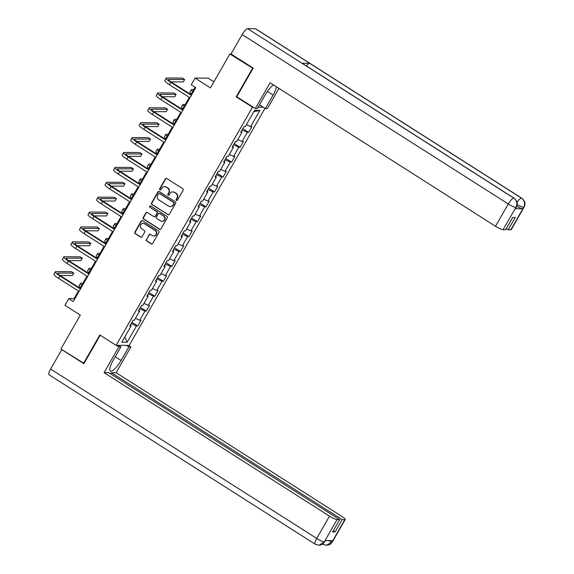 <?xml version="1.0" encoding="UTF-8"?>
<svg xmlns="http://www.w3.org/2000/svg" width="574" height="574" viewBox="0 0 574 574"><rect width="100%" height="100%" fill="white"/><g stroke="black" fill="none" stroke-linecap="round" stroke-linejoin="round"><path stroke-width="0.86" d="M176.426 200.419A0.768 0.725 -89.8 0 0 177.423 200.161L183.128 190.202A1.098 1.04 -89.8 0 0 182.776 188.695L166.783 178.514A1.098 1.04 -89.8 0 0 165.355 178.887L159.651 188.846A0.768 0.725 -89.8 0 0 160.268 190.008A0.768 0.725 -89.8 0 0 160.892 189.635L161.631 188.351A3.501 3.322 -89.8 0 1 166.195 187.16L167.529 188.007A3.501 3.322 -89.8 0 1 168.656 192.814L167.917 194.105A0.768 0.725 -89.8 0 0 168.534 195.268A0.768 0.725 -89.8 0 0 169.158 194.895L169.897 193.61A3.501 3.322 -89.8 0 1 174.46 192.419L175.787 193.266A3.501 3.322 -89.8 0 1 176.914 198.08L176.175 199.365A0.768 0.725 -89.8 0 0 176.426 200.419M172.752 191.917L173.111 191.917A3.501 3.322 -89.8 0 1 174.812 192.419L176.146 193.273A3.501 3.322 -89.8 0 1 177.273 198.08L176.534 199.365A0.768 0.725 -89.8 0 0 176.971 200.505M166.424 178.378A1.098 1.04 -89.8 0 0 165.707 178.887L160.002 188.846A0.768 0.725 -89.8 0 0 160.447 189.987M164.494 186.658L164.846 186.658A3.501 3.322 -89.8 0 1 166.546 187.16L167.881 188.007A3.501 3.322 -89.8 0 1 169.007 192.821L168.268 194.105A0.768 0.725 -89.8 0 0 168.713 195.246M146.348 239.494A1.098 1.04 -89.8 0 0 146.7 240.994L151.184 243.85A1.098 1.04 -89.8 0 0 152.612 243.476L158.948 232.42A1.098 1.04 -89.8 0 0 158.596 230.92L142.603 220.739A1.098 1.04 -89.8 0 0 141.175 221.105L134.84 232.169A1.098 1.04 -89.8 0 0 135.191 233.668L140.616 237.119A1.098 1.04 -89.8 0 0 142.036 236.746L144.748 232.018A1.098 1.04 -89.8 0 0 144.397 230.511L141.706 228.804A2.927 2.777 -89.8 0 1 143.156 223.365A2.927 2.777 -89.8 0 1 144.583 223.788L155.109 230.49A2.927 2.777 -89.8 0 1 153.66 235.928A2.927 2.777 -89.8 0 1 152.239 235.505L150.481 234.386A1.098 1.04 -89.8 0 0 149.061 234.759L146.7 239.494A1.098 1.04 -89.8 0 0 147.052 240.994L151.543 243.85A1.098 1.04 -89.8 0 0 151.895 243.993M253.026 68.399L229.865 53.992L210.45 87.887L195.06 78.086L191.235 84.773L195.763 87.65L73.278 301.522L68.751 298.645L64.927 305.325L80.31 315.119L60.901 349.014L84.062 363.421M252.495 68.392L236.201 96.848L252.495 107.216L116.12 345.34L99.826 334.972L83.531 363.421M167.881 214.705A1.098 1.04 -89.8 0 0 169.301 214.332L175.637 203.275A1.098 1.04 -89.8 0 0 175.285 201.768L159.292 191.594A1.098 1.04 -89.8 0 0 157.864 191.96L151.536 203.024A1.098 1.04 -89.8 0 0 151.888 204.523L168.232 214.705A1.098 1.04 -89.8 0 0 168.591 214.848M167.292 217.847L160.957 228.904A1.098 1.04 -89.8 0 1 159.536 229.277L143.536 219.096A1.098 1.04 -89.8 0 1 143.184 217.596L145.896 212.861A1.098 1.04 -89.8 0 1 147.324 212.488L153.81 216.62A1.098 1.04 -89.8 0 0 155.238 216.247L157.032 213.105A1.098 1.04 -89.8 0 0 156.68 211.605L149.929 207.307A0.768 0.725 -89.8 0 1 150.309 205.887A0.768 0.725 -89.8 0 1 150.682 205.994L166.941 216.341A1.098 1.04 -89.8 0 1 167.292 217.847M229.865 53.992L231.013 53.992L253.191 68.112L236.782 96.755L255.344 108.565L270.103 82.785L495.506 226.264L508.27 203.971L242.135 34.562L231.013 53.992M264.958 108.364L129.215 345.39L116.12 345.34M252.495 107.216L253.227 107.223M258.142 107.238L263.229 107.259M131.898 322.279L137.746 325.996L141.025 320.27L139.733 320.263L144.985 311.101L146.277 311.108L149.556 305.375L148.264 305.368L153.516 296.206L154.808 296.213L158.087 290.48L156.795 290.48L162.047 281.31L163.339 281.317L166.618 275.585L165.326 275.585L170.578 266.415L171.87 266.422L175.149 260.689L173.857 260.689L179.102 251.52L180.394 251.527L183.68 245.801L182.388 245.794L187.633 236.624L188.925 236.632L192.211 230.906L190.92 230.899L196.165 221.729L197.456 221.736L200.735 216.011L199.443 216.003L204.696 206.841L205.987 206.841L209.266 201.115L207.975 201.108L213.227 191.946L214.518 191.946L217.797 186.22L216.506 186.213L221.758 177.05L223.049 177.057L226.328 171.325L225.037 171.317L230.289 162.155L231.58 162.162L234.859 156.429L233.568 156.422L238.82 147.26L240.111 147.267L243.39 141.534L242.099 141.534L247.344 132.364L248.635 132.372L251.921 126.639L250.63 126.639L259.922 110.409L254.547 110.387L245.249 126.617L243.957 126.61L240.678 132.343L241.97 132.343L241.159 131.496M137.746 325.996L136.454 325.996L127.163 342.226L121.781 342.204L131.073 325.975L129.781 325.967L133.068 320.242L134.359 320.242L139.604 311.079L138.312 311.072L141.599 305.346L142.89 305.354L148.135 296.184L146.844 296.177L150.123 290.451L151.414 290.458L156.666 281.289L155.375 281.282L158.654 275.556L159.945 275.563L165.197 266.393L163.906 266.393L167.185 260.661L168.476 260.668L173.728 251.498L172.437 251.498L175.716 245.765L177.007 245.772L182.259 236.603L180.968 236.603L184.247 230.87L185.538 230.877L190.79 221.715L189.499 221.708L192.778 215.975L194.069 215.982L199.314 206.819L198.023 206.812L201.309 201.087L202.6 201.087L207.845 191.924L206.554 191.917L209.84 186.191L211.132 186.191L216.376 177.029L215.085 177.022L218.364 171.296L219.655 171.296L224.908 162.133L223.616 162.126L226.895 156.401L228.187 156.408L233.439 147.238L232.147 147.231L235.426 141.505L236.718 141.513L241.97 132.343M139.001 310.448L139.712 308.64M135.464 318.305L139.733 320.263M139.948 308.79L144.985 311.101M139.604 311.079L138.793 310.233M147.532 295.553L148.243 293.745M143.995 303.409L148.264 305.368M148.479 293.895L153.516 296.206M148.135 296.184L147.324 295.337M156.063 280.657L156.774 278.849M152.526 288.521L156.795 290.48M157.011 279L162.047 281.31M156.666 281.289L155.855 280.442M164.587 265.762L165.298 263.954M161.057 273.626L165.326 275.585M165.542 264.105L170.578 266.415M165.197 266.393L164.386 265.547M173.118 250.867L173.829 249.059M169.588 258.731L173.857 260.689M174.073 249.209L179.102 251.52M173.728 251.498L172.918 250.659M181.649 235.971L182.36 234.163M178.119 243.835L182.388 245.794M182.597 234.314L187.633 236.624M182.259 236.603L181.449 235.763M190.181 221.076L190.891 219.268M186.65 228.94L190.92 230.899M191.128 219.419L196.165 221.729M190.79 221.715L189.98 220.868M198.712 206.188L199.422 204.373M195.182 214.045L199.443 216.003M199.659 204.531L204.696 206.841M199.314 206.819L198.511 205.973M207.243 191.293L207.953 189.485M203.705 199.149L207.975 201.108M208.19 189.635L213.227 191.946M207.845 191.924L207.035 191.077M215.774 176.397L216.484 174.589M212.237 184.254L216.506 186.213M216.721 174.74L221.758 177.05M216.376 177.029L215.566 176.182M224.305 161.502L225.015 159.694M220.768 169.359L225.037 171.317M225.252 159.845L230.289 162.155M224.908 162.133L224.097 161.287M232.829 146.607L233.539 144.799M229.299 154.471L233.568 156.422M233.783 144.949L238.82 147.26M233.439 147.238L232.628 146.392M241.36 131.711L242.07 129.903M237.83 139.575L242.099 141.534M242.314 130.054L247.344 132.364M246.361 124.68L250.63 126.639M253.801 111.686L259.922 110.409M213.93 81.817L208.154 78.136L195.06 78.086M78.444 291.004L74.06 298.659L68.751 298.645M195.131 87.255L190.934 94.581M189.334 97.379L182.41 109.476M180.803 112.274L173.879 124.371M172.272 127.17L165.348 139.267M163.748 142.065L156.817 154.162M155.217 156.953L148.286 169.05M146.686 171.848L139.755 183.945M138.155 186.744L131.224 198.841M129.624 201.639L122.693 213.736M121.092 216.534L114.169 228.631M112.561 231.43L105.638 243.527M104.03 246.325L97.106 258.422M95.506 261.22L88.575 273.317M86.975 276.116L80.044 288.213M130.47 325.343L131.181 323.535M124.745 337.031L127.163 342.226M131.417 323.686L136.454 325.996M131.073 325.975L130.269 325.128M74.685 299.061L74.06 298.659M242.788 128.648L248.635 132.372M234.264 143.543L240.111 147.267M225.733 158.438L231.58 162.162M217.202 173.334L223.049 177.057M208.671 188.229L214.518 191.946M200.139 203.124L205.987 206.841M191.608 218.012L197.456 221.736M183.077 232.908L188.925 236.632M174.546 247.803L180.394 251.527M166.022 262.698L171.87 266.422M157.491 277.594L163.339 281.317M148.96 292.489L154.808 296.213M140.429 307.384L146.277 311.108M236.201 96.848L236.933 96.848M158.933 191.451A1.098 1.04 -89.8 0 0 158.223 191.96L151.888 203.024A1.098 1.04 -89.8 0 0 152.239 204.523L168.232 214.705M173.8 203.512A0.768 0.725 -89.8 0 0 173.556 202.464L159.522 193.524A0.768 0.725 -89.8 0 0 158.517 193.782L157.742 195.146A3.501 3.322 -89.8 0 0 158.869 199.953L168.462 206.059A3.501 3.322 -89.8 0 0 173.025 204.875L174.159 203.512A0.768 0.725 -89.8 0 0 173.908 202.464L173.556 202.464M159.149 193.416L159.5 193.416A0.768 0.725 -89.8 0 1 159.873 193.524L173.908 202.464M170.169 206.561L170.521 206.568A3.501 3.322 -89.8 0 0 173.377 204.875L173.025 204.875M174.159 203.512L173.377 204.875M146.966 212.351A1.098 1.04 -89.8 0 0 146.255 212.861L143.543 217.596A1.098 1.04 -89.8 0 0 143.895 219.096L159.888 229.277A1.098 1.04 -89.8 0 0 160.239 229.421M154.341 216.778L154.693 216.778A1.098 1.04 -89.8 0 0 155.59 216.247L157.384 213.112A1.098 1.04 -89.8 0 0 157.032 211.605L149.929 207.307M150.481 205.908A0.768 0.725 -89.8 0 0 150.28 207.307M160.541 220.904A2.927 2.777 -89.8 0 0 164.652 219.189A2.927 2.777 -89.8 0 0 163.411 215.889L159.701 213.528A1.098 1.04 -89.8 0 0 158.273 213.901L156.48 217.037A1.098 1.04 -89.8 0 0 156.831 218.543L160.541 220.904M161.961 221.327L162.32 221.327A2.927 2.777 -89.8 0 0 163.762 215.889L163.411 215.889M159.17 213.37L159.522 213.37A1.098 1.04 -89.8 0 1 160.053 213.528L163.762 215.889M150.13 234.249A1.098 1.04 -89.8 0 0 149.412 234.759L146.7 239.494M153.66 235.928L154.019 235.928A2.927 2.777 -89.8 0 0 155.461 230.49L155.109 230.49M143.156 223.365L143.507 223.365A2.927 2.777 -89.8 0 1 144.935 223.788L155.461 230.49M142.244 220.595A1.098 1.04 -89.8 0 0 141.527 221.112L135.199 232.169A1.098 1.04 -89.8 0 0 135.55 233.668L140.967 237.119A1.098 1.04 -89.8 0 0 141.326 237.263M193.811 89.566L191.838 89.558A8.366 1.363 29.8 0 0 191.372 89.723A8.366 1.363 29.8 0 0 192.699 91.51M191.372 89.723L190.001 92.113A8.366 1.363 29.8 0 0 191.329 93.899M170.959 81.845L183.278 81.895L184.649 79.506L182.388 78.064L166.654 78.007A8.366 1.363 29.8 0 0 166.187 78.172A8.366 1.363 29.8 0 0 170.794 82.319L191.329 95.392M166.187 78.172L164.824 80.561A8.366 1.363 29.8 0 0 169.423 84.701L189.965 97.781M191.565 94.983L171.676 82.319A5.575 0.911 -150.2 0 1 168.605 79.556A5.575 0.911 -150.2 0 1 168.921 79.449L184.649 79.506M267.419 91.431L273.102 95.047A12.549 3.415 122.5 0 0 276.395 86.789M273.511 84.952A12.549 3.415 122.5 0 0 265.138 95.019L257.374 108.572L255.344 108.565M273.102 95.047L265.339 108.608L267.369 108.615L278.942 88.41M259.491 104.884L265.339 108.608M510.846 229.758L523.61 207.465A6.694 1.091 -150.2 0 0 523.983 207.336L511.219 229.629A6.694 1.091 -150.2 0 1 510.846 229.758L508.205 229.751L506.361 228.574M242.135 34.562A6.859 1.866 -57.5 0 1 247.674 28.7L301.989 63.269A6.859 1.866 -57.5 0 1 302.29 63.355L514.11 198.195A6.859 1.866 -57.5 0 0 513.809 198.109C516.901 200.541 517.619 203.598 515.961 207.293L503.061 229.729A6.694 1.091 -150.2 0 1 495.506 226.264M306.351 65.945A6.859 1.866 -57.5 0 1 309.666 63.305L255.358 28.729L247.674 28.7M255.358 28.729A6.859 1.866 -57.5 0 1 255.674 28.815L521.809 198.224A6.859 1.866 -57.5 0 0 521.486 198.138C524.586 200.577 525.31 203.641 523.66 207.314L522.785 208.757A6.694 1.091 -150.2 0 1 516.794 206.231M517.038 202.299A6.859 1.866 -57.5 0 1 521.486 198.138L309.666 63.305L301.989 63.269L513.809 198.109A6.859 1.866 -57.5 0 0 508.27 203.971A6.694 1.091 29.8 0 0 515.825 207.436M508.205 229.751L515.258 217.431L512.747 217.424L505.694 229.736L503.061 229.729M515.179 208.721L516.291 207.3L515.552 208.592A6.694 1.091 -150.2 0 1 515.179 208.721L522.785 208.757M517.16 204.731L523.524 207.465M116.443 345.34L118.861 346.875L120.892 346.89L113.128 360.443A12.549 3.415 122.5 0 0 110.373 371.041A12.549 3.415 122.5 0 0 121.092 360.472L128.856 346.918L130.886 346.926L116.127 372.705L341.523 516.177A6.694 1.091 29.8 0 1 345.204 519.499A6.694 1.091 29.8 0 1 344.831 519.628L342.197 519.621L111.363 372.684L116.127 372.705M118.861 346.875L104.095 372.655L108.852 372.677L339.686 519.606L337.046 519.599L324.281 541.892L325.106 540.608L332.712 540.636L331.937 542.057M110.696 373.853L111.363 372.684M126.438 345.383L128.856 346.918M128.476 345.39L130.886 346.926M118.481 345.347L120.892 346.89M104.095 372.655L329.49 516.134A6.694 1.091 29.8 0 0 337.046 519.599M324.367 541.892L322.875 543.894C322.997 544.252 321.684 544.704 318.95 545.271L315.219 544.224L49.084 374.815A6.859 1.866 -57.5 0 1 50.591 369.025L61.805 349.595M339.686 519.606L332.633 531.926L335.144 531.933L342.197 519.621M61.719 349.595L83.897 363.708L100.213 335.216M335.144 531.933L333.3 530.763M119.988 345.354L119.593 346.057M119.177 345.792L119.428 345.354M318.95 545.271L324.231 542.043M322.71 544.016A6.859 1.866 -57.5 0 0 322.918 544.252L326.498 545.3L332.066 541.921L344.831 519.628M185.28 104.461L183.307 104.454A8.366 1.363 29.8 0 0 182.841 104.619A8.366 1.363 29.8 0 0 184.168 106.405M182.841 104.619L181.47 107.001A8.366 1.363 29.8 0 0 182.797 108.795M176.749 119.356L174.776 119.349A8.366 1.363 29.8 0 0 174.309 119.514A8.366 1.363 29.8 0 0 175.637 121.301M174.309 119.514L172.939 121.896A8.366 1.363 29.8 0 0 174.266 123.69M162.428 96.741L174.754 96.791L176.118 94.401L173.857 92.959L158.13 92.902A8.366 1.363 29.8 0 0 157.656 93.067A8.366 1.363 29.8 0 0 162.263 97.214L182.797 110.287M157.656 93.067L156.293 95.449A8.366 1.363 29.8 0 0 160.892 99.596L181.434 112.669M183.034 109.878L163.145 97.214A5.575 0.911 -150.2 0 1 160.074 94.452A5.575 0.911 -150.2 0 1 160.39 94.344L176.118 94.401M153.897 111.636L166.223 111.686L167.586 109.297L165.326 107.855L149.599 107.797A8.366 1.363 29.8 0 0 149.125 107.962A8.366 1.363 29.8 0 0 153.732 112.109L174.266 125.182M149.125 107.962L147.762 110.344A8.366 1.363 29.8 0 0 152.368 114.491L172.903 127.564M174.503 124.766L154.614 112.109A5.575 0.911 -150.2 0 1 151.55 109.347A5.575 0.911 -150.2 0 1 151.859 109.232L167.586 109.297M168.218 134.251L166.245 134.244A8.366 1.363 29.8 0 0 165.778 134.409A8.366 1.363 29.8 0 0 167.106 136.196M165.778 134.409L164.415 136.791A8.366 1.363 29.8 0 0 165.735 138.578M159.687 149.147L157.721 149.132A8.366 1.363 29.8 0 0 157.247 149.297A8.366 1.363 29.8 0 0 158.575 151.091M157.247 149.297L155.884 151.687A8.366 1.363 29.8 0 0 157.211 153.473M151.156 164.035L149.19 164.028A8.366 1.363 29.8 0 0 148.716 164.193A8.366 1.363 29.8 0 0 150.044 165.986M148.716 164.193L147.353 166.582A8.366 1.363 29.8 0 0 148.68 168.369M145.365 126.531L157.692 126.581L159.055 124.192L156.795 122.75L141.068 122.693A8.366 1.363 29.8 0 0 140.594 122.858A8.366 1.363 29.8 0 0 145.2 126.998L165.743 140.078M140.594 122.858L139.231 125.24A8.366 1.363 29.8 0 0 143.837 129.387L164.372 142.46M165.972 139.661L146.083 127.005A5.575 0.911 -150.2 0 1 143.019 124.242A5.575 0.911 -150.2 0 1 143.328 124.127L159.055 124.192M136.834 141.426L149.161 141.469L150.524 139.087L148.264 137.645L132.537 137.588A8.366 1.363 29.8 0 0 132.07 137.753A8.366 1.363 29.8 0 0 136.669 141.893L157.211 154.966M132.07 137.753L130.7 140.135A8.366 1.363 29.8 0 0 135.306 144.282L155.841 157.355M157.441 154.557L137.559 141.9A5.575 0.911 -150.2 0 1 134.488 139.138A5.575 0.911 -150.2 0 1 134.797 139.023L150.524 139.087M128.303 156.322L140.63 156.365L142 153.983L139.733 152.541L124.006 152.476A8.366 1.363 29.8 0 0 123.539 152.641A8.366 1.363 29.8 0 0 128.138 156.788L148.68 169.861M123.539 152.641L122.169 155.03A8.366 1.363 29.8 0 0 126.775 159.177L147.31 172.25M148.917 169.452L129.028 156.795A5.575 0.911 -150.2 0 1 125.957 154.033A5.575 0.911 -150.2 0 1 126.266 153.918L142 153.983M142.632 178.93L140.659 178.923A8.366 1.363 29.8 0 0 140.185 179.088A8.366 1.363 29.8 0 0 141.513 180.875M140.185 179.088L138.822 181.477A8.366 1.363 29.8 0 0 140.149 183.264M119.772 171.217L132.099 171.26L133.469 168.878L131.202 167.436L115.474 167.371A8.366 1.363 29.8 0 0 115.008 167.536A8.366 1.363 29.8 0 0 119.614 171.683L140.149 184.756M115.008 167.536L113.638 169.926A8.366 1.363 29.8 0 0 118.244 174.073L138.779 187.146M140.386 184.347L120.497 171.691A5.575 0.911 -150.2 0 1 117.426 168.921A5.575 0.911 -150.2 0 1 117.742 168.813L133.469 168.878M134.101 193.825L132.128 193.818A8.366 1.363 29.8 0 0 131.661 193.983A8.366 1.363 29.8 0 0 132.981 195.77M131.661 193.983L130.291 196.373A8.366 1.363 29.8 0 0 131.618 198.159M111.241 186.105L123.568 186.155L124.938 183.766L122.671 182.331L106.943 182.267A8.366 1.363 29.8 0 0 106.477 182.432A8.366 1.363 29.8 0 0 111.083 186.579L131.618 199.652M106.477 182.432L105.107 184.821A8.366 1.363 29.8 0 0 109.713 188.968L130.255 202.041M131.855 199.243L111.966 186.586A5.575 0.911 -150.2 0 1 108.895 183.816A5.575 0.911 -150.2 0 1 109.211 183.709L124.938 183.766M125.57 208.721L123.597 208.714A8.366 1.363 29.8 0 0 123.13 208.879A8.366 1.363 29.8 0 0 124.458 210.665M123.13 208.879L121.76 211.268A8.366 1.363 29.8 0 0 123.087 213.054M102.717 201L115.037 201.051L116.407 198.661L114.147 197.226L98.412 197.162A8.366 1.363 29.8 0 0 97.946 197.327A8.366 1.363 29.8 0 0 102.552 201.474L123.087 214.547M97.946 197.327L96.583 199.716A8.366 1.363 29.8 0 0 101.182 203.863L121.724 216.936M123.324 214.138L103.435 201.474A5.575 0.911 -150.2 0 1 100.364 198.712A5.575 0.911 -150.2 0 1 100.68 198.604L116.407 198.661M117.039 223.616L115.065 223.609A8.366 1.363 29.8 0 0 114.599 223.774A8.366 1.363 29.8 0 0 115.926 225.56M114.599 223.774L113.229 226.163A8.366 1.363 29.8 0 0 114.556 227.95M94.186 215.896L106.513 215.946L107.876 213.557L105.616 212.115L89.888 212.057A8.366 1.363 29.8 0 0 89.415 212.222A8.366 1.363 29.8 0 0 94.021 216.369L114.556 229.442M89.415 212.222L88.052 214.611A8.366 1.363 29.8 0 0 92.651 218.759L113.193 231.831M114.793 229.033L94.904 216.369A5.575 0.911 -150.2 0 1 91.833 213.607A5.575 0.911 -150.2 0 1 92.149 213.499L107.876 213.557M108.508 238.511L106.534 238.504A8.366 1.363 29.8 0 0 106.068 238.669A8.366 1.363 29.8 0 0 107.395 240.456M106.068 238.669L104.698 241.058A8.366 1.363 29.8 0 0 106.025 242.845M85.655 230.791L97.982 230.841L99.345 228.452L97.085 227.01L81.357 226.952A8.366 1.363 29.8 0 0 80.884 227.117A8.366 1.363 29.8 0 0 85.49 231.265L106.025 244.337M80.884 227.117L79.521 229.507A8.366 1.363 29.8 0 0 84.127 233.647L104.662 246.72M106.262 243.928L86.373 231.265A5.575 0.911 -150.2 0 1 83.309 228.502A5.575 0.911 -150.2 0 1 83.617 228.395L99.345 228.452M99.976 253.407L98.003 253.399A8.366 1.363 29.8 0 0 97.537 253.564A8.366 1.363 29.8 0 0 98.864 255.351M97.537 253.564L96.174 255.947A8.366 1.363 29.8 0 0 97.494 257.74M77.124 245.686L89.451 245.737L90.814 243.347L88.554 241.905L72.826 241.848A8.366 1.363 29.8 0 0 72.353 242.013A8.366 1.363 29.8 0 0 76.959 246.16L97.501 259.233M72.353 242.013L70.989 244.395A8.366 1.363 29.8 0 0 75.596 248.542L96.131 261.615M97.731 258.824L77.842 246.16A5.575 0.911 -150.2 0 1 74.778 243.398A5.575 0.911 -150.2 0 1 75.086 243.29L90.814 243.347M91.445 268.302L89.479 268.295A8.366 1.363 29.8 0 0 89.006 268.46A8.366 1.363 29.8 0 0 90.333 270.246M89.006 268.46L87.643 270.842A8.366 1.363 29.8 0 0 88.97 272.628M68.593 260.582L80.92 260.632L82.283 258.243L80.023 256.8L64.295 256.743A8.366 1.363 29.8 0 0 63.829 256.908A8.366 1.363 29.8 0 0 68.428 261.055L88.97 274.128M63.829 256.908L62.458 259.29A8.366 1.363 29.8 0 0 67.065 263.437L87.6 276.51M89.2 273.712L69.318 261.055A5.575 0.911 -150.2 0 1 66.247 258.293A5.575 0.911 -150.2 0 1 66.555 258.178L82.283 258.243M82.914 283.197L80.948 283.19A8.366 1.363 29.8 0 0 80.475 283.355A8.366 1.363 29.8 0 0 81.802 285.142M80.475 283.355L79.112 285.737A8.366 1.363 29.8 0 0 80.439 287.524M60.062 275.477L72.389 275.527L73.759 273.138L71.492 271.696L55.764 271.638A8.366 1.363 29.8 0 0 55.298 271.803A8.366 1.363 29.8 0 0 59.897 275.943L80.439 289.016M55.298 271.803L53.927 274.185A8.366 1.363 29.8 0 0 58.534 278.333L79.069 291.405M80.676 288.607L60.787 275.951A5.575 0.911 -150.2 0 1 57.716 273.188A5.575 0.911 -150.2 0 1 58.024 273.073L73.759 273.138M177.273 198.08L176.914 198.08M176.146 193.273L175.787 193.266M176.534 199.365L176.175 199.365M158.223 191.96L157.864 191.96M143.895 219.096L143.536 219.096M143.543 217.596L143.184 217.596M146.255 212.861L145.896 212.861M135.55 233.668L135.191 233.668M135.199 232.169L134.84 232.169M151.543 243.85L151.184 243.85M170.794 82.319L169.423 84.701M168.921 79.449L168.67 79.879M50.591 369.025L316.726 538.426L329.49 516.134M115.245 356.755L121.092 360.472M315.219 544.224A6.859 1.866 -57.5 0 1 316.726 538.426A6.694 1.091 29.8 0 0 324.281 541.892M345.204 519.499L332.439 541.791A6.694 1.091 -150.2 0 1 332.066 541.921M328.278 540.615L331.973 541.921M162.263 97.214L160.892 99.596M160.39 94.344L160.139 94.775M153.732 112.109L152.368 114.491M151.859 109.232L151.608 109.67M145.2 126.998L143.837 129.387M143.328 124.127L143.077 124.565M136.669 141.893L135.306 144.282M134.797 139.023L134.553 139.46M128.138 156.788L126.775 159.177M126.266 153.918L126.022 154.356M119.614 171.683L118.244 174.073M117.742 168.813L117.491 169.251M111.083 186.579L109.713 188.968M109.211 183.709L108.96 184.146M102.552 201.474L101.182 203.863M100.68 198.604L100.428 199.042M94.021 216.369L92.651 218.759M92.149 213.499L91.897 213.93M85.49 231.265L84.127 233.647M83.617 228.395L83.366 228.825M76.959 246.16L75.596 248.542M75.086 243.29L74.835 243.72M68.428 261.055L67.065 263.437M66.555 258.178L66.311 258.616M59.897 275.943L58.534 278.333M58.024 273.073L57.78 273.511M523.983 207.336L524.758 205.341C524.543 204.035 526.501 202.902 521.809 198.224M516.291 207.3L517.066 205.291C516.865 204.043 518.767 202.787 514.11 198.195M324.741 541.763L325.408 540.608M332.439 541.791L330.595 543.908C330.803 544.26 329.44 544.719 326.498 545.3"/></g></svg>
